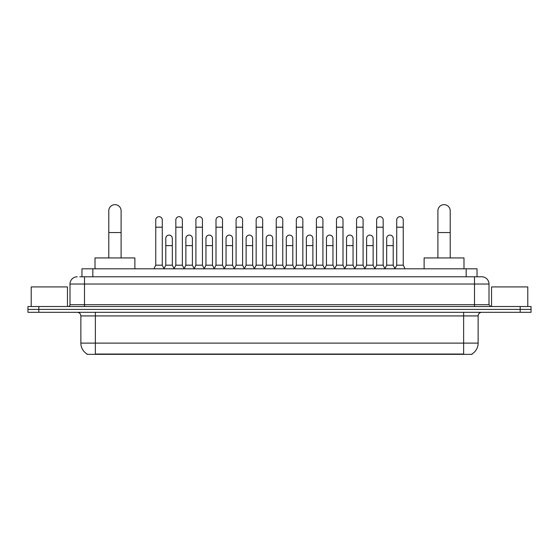 <?xml version="1.0" encoding="UTF-8"?>
<svg xmlns="http://www.w3.org/2000/svg" width="559" height="559" viewBox="0 0 559 559"><rect width="100%" height="100%" fill="white"/><g stroke="black" fill="none" stroke-linecap="round" stroke-linejoin="round"><path stroke-width="0.84" d="M81.963 276.782L81.963 268.809L477.037 268.809L477.037 276.782M471.971 353.994L471.971 354.35L87.029 354.35L87.029 353.994M87.141 354.057A12.689 12.689 0 0 1 80.866 343.114L95.365 343.114L95.365 354.057L463.635 354.057L463.635 343.114L478.134 343.114L478.134 315.926A3.627 3.627 0 0 1 481.753 312.306M80.866 343.114L80.866 315.926C80.657 313.725 79.448 312.516 77.247 312.306M471.859 354.057A12.689 12.689 0 0 0 478.134 343.114M38.823 306.507L531.05 306.507L531.05 309.406L27.95 309.406L27.95 312.306L38.823 312.306L38.823 309.406L27.95 309.406L27.95 306.507L38.823 306.507L38.823 309.406L531.05 309.406L531.05 312.306L38.823 312.306M79.951 276.782L481.753 276.782A7.246 7.246 0 0 1 489.006 284.028L489.006 304.69L490.816 306.507M79.783 276.782L84.493 276.782L84.493 284.028L69.994 284.028L69.994 304.69A1.81 1.81 0 0 1 68.184 306.507M77.247 276.782A7.246 7.246 0 0 0 69.994 284.028M489.006 284.028L474.507 284.028L474.507 276.782L481.753 276.782M67.457 306.507L67.457 286.928L31.213 286.928L31.213 306.507M527.787 306.507L527.787 286.928L491.543 286.928L491.543 306.507M108.781 257.937L108.781 210.813A6.163 6.163 0 0 1 114.944 204.65A6.163 6.163 0 0 1 121.1 210.813A6.163 6.163 0 0 0 114.944 204.65M121.1 257.937L121.1 210.813M134.88 268.809L134.88 257.937L95.009 257.937L95.009 268.809M437.9 257.937L437.9 210.813A6.163 6.163 0 0 1 444.056 204.65A6.163 6.163 0 0 1 450.219 210.813A6.163 6.163 0 0 0 444.056 204.65M450.219 257.937L450.219 210.813M463.991 268.809L463.991 257.937L424.12 257.937L424.12 268.809M153.942 268.809L155.751 265.183L162.278 265.183L164.094 268.809M162.278 265.183L162.278 219.946A3.263 3.263 0 0 0 159.015 216.682A3.263 3.263 0 0 1 159.224 216.689M155.751 265.183L155.751 227.199L162.278 227.199M155.751 227.199L155.751 219.946A3.263 3.263 0 0 1 159.015 216.682M174.024 268.809L175.833 265.183L182.36 265.183L184.17 268.809M182.36 265.183L182.36 219.946A3.263 3.263 0 0 0 179.097 216.682A3.263 3.263 0 0 1 179.299 216.689M175.833 265.183L175.833 227.199L182.36 227.199M175.833 227.199L175.833 219.946A3.263 3.263 0 0 1 179.097 216.682M194.106 268.809L195.916 265.183L202.442 265.183L204.252 268.809M202.442 265.183L202.442 219.946A3.263 3.263 0 0 0 199.179 216.682A3.263 3.263 0 0 1 199.381 216.689M195.916 265.183L195.916 227.199L202.442 227.199M195.916 227.199L195.916 219.946A3.263 3.263 0 0 1 199.179 216.682M214.181 268.809L215.998 265.183L222.524 265.183L224.334 268.809M222.524 265.183L222.524 219.946A3.263 3.263 0 0 0 219.261 216.682A3.263 3.263 0 0 1 219.463 216.689M215.998 265.183L215.998 227.199L222.524 227.199M215.998 227.199L215.998 219.946A3.263 3.263 0 0 1 219.261 216.682M234.263 268.809L236.08 265.183L242.599 265.183L244.416 268.809M242.599 265.183L242.599 219.946A3.263 3.263 0 0 0 239.336 216.682A3.263 3.263 0 0 1 239.545 216.689M236.08 265.183L236.08 227.199L242.599 227.199M236.08 227.199L236.08 219.946A3.263 3.263 0 0 1 239.336 216.682M254.345 268.809L256.155 265.183L262.681 265.183L264.491 268.809M262.681 265.183L262.681 219.946A3.263 3.263 0 0 0 259.418 216.682A3.263 3.263 0 0 1 259.628 216.689M256.155 265.183L256.155 227.199L262.681 227.199M256.155 227.199L256.155 219.946A3.263 3.263 0 0 1 259.418 216.682M274.427 268.809L276.237 265.183L282.763 265.183L284.573 268.809M282.763 265.183L282.763 219.946A3.263 3.263 0 0 0 279.5 216.682A3.263 3.263 0 0 1 279.703 216.689M276.237 265.183L276.237 227.199L282.763 227.199M276.237 227.199L276.237 219.946A3.263 3.263 0 0 1 279.5 216.682M294.509 268.809L296.319 265.183L302.845 265.183L304.655 268.809M302.845 265.183L302.845 219.946A3.263 3.263 0 0 0 299.582 216.682A3.263 3.263 0 0 1 299.785 216.689M296.319 265.183L296.319 227.199L302.845 227.199M296.319 227.199L296.319 219.946A3.263 3.263 0 0 1 299.582 216.682M314.584 268.809L316.401 265.183L322.92 265.183L324.737 268.809M322.92 265.183L322.92 219.946A3.263 3.263 0 0 0 319.664 216.682A3.263 3.263 0 0 1 319.867 216.689M316.401 265.183L316.401 227.199L322.92 227.199M316.401 227.199L316.401 219.946A3.263 3.263 0 0 1 319.664 216.682M334.666 268.809L336.476 265.183L343.002 265.183L344.819 268.809M343.002 265.183L343.002 219.946A3.263 3.263 0 0 0 339.739 216.682A3.263 3.263 0 0 1 339.949 216.689M336.476 265.183L336.476 227.199L343.002 227.199M336.476 227.199L336.476 219.946A3.263 3.263 0 0 1 339.739 216.682M354.748 268.809L356.558 265.183L363.084 265.183L364.894 268.809M363.084 265.183L363.084 219.946A3.263 3.263 0 0 0 359.821 216.682A3.263 3.263 0 0 1 360.024 216.689M356.558 265.183L356.558 227.199L363.084 227.199M356.558 227.199L356.558 219.946A3.263 3.263 0 0 1 359.821 216.682M374.83 268.809L376.64 265.183L383.167 265.183L384.976 268.809M383.167 265.183L383.167 219.946A3.263 3.263 0 0 0 379.903 216.682A3.263 3.263 0 0 1 380.106 216.689M376.64 265.183L376.64 227.199L383.167 227.199M376.64 227.199L376.64 219.946A3.263 3.263 0 0 1 379.903 216.682M394.906 268.809L396.722 265.183L403.249 265.183L405.058 268.809M403.249 265.183L403.249 219.946A3.263 3.263 0 0 0 399.985 216.682A3.263 3.263 0 0 1 400.188 216.689M396.722 265.183L396.722 227.199L403.249 227.199M396.722 227.199L396.722 219.946A3.263 3.263 0 0 1 399.985 216.682M164.039 268.697L165.792 265.183L172.319 265.183L174.08 268.697M172.319 265.183L172.319 238.358A3.263 3.263 0 0 0 169.265 235.101A3.263 3.263 0 0 1 172.319 238.358M165.792 265.183L165.792 245.611L172.319 245.611M165.792 245.611L165.792 238.358A3.263 3.263 0 0 1 169.265 235.101M184.121 268.697L185.874 265.183L192.401 265.183L194.155 268.697M192.401 265.183L192.401 238.358A3.263 3.263 0 0 0 189.34 235.101A3.263 3.263 0 0 1 192.401 238.358M185.874 265.183L185.874 245.611L192.401 245.611M185.874 245.611L185.874 238.358A3.263 3.263 0 0 1 189.34 235.101M204.196 268.697L205.957 265.183L212.483 265.183L214.237 268.697M212.483 265.183L212.483 238.358A3.263 3.263 0 0 0 209.422 235.101A3.263 3.263 0 0 1 212.483 238.358M205.957 265.183L205.957 245.611L212.483 245.611M205.957 245.611L205.957 238.358A3.263 3.263 0 0 1 209.422 235.101M224.278 268.697L226.039 265.183L232.558 265.183L234.319 268.697M232.558 265.183L232.558 238.358A3.263 3.263 0 0 0 229.504 235.101A3.263 3.263 0 0 1 232.558 238.358M226.039 265.183L226.039 245.611L232.558 245.611M226.039 245.611L226.039 238.358A3.263 3.263 0 0 1 229.504 235.101M244.36 268.697L246.114 265.183L252.64 265.183L254.401 268.697M252.64 265.183L252.64 238.358A3.263 3.263 0 0 0 249.587 235.101A3.263 3.263 0 0 1 252.64 238.358M246.114 265.183L246.114 245.611L252.64 245.611M246.114 245.611L246.114 238.358A3.263 3.263 0 0 1 249.587 235.101M264.442 268.697L266.196 265.183L272.722 265.183L274.483 268.697M272.722 265.183L272.722 238.358A3.263 3.263 0 0 0 269.662 235.101A3.263 3.263 0 0 1 272.722 238.358M266.196 265.183L266.196 245.611L272.722 245.611M266.196 245.611L266.196 238.358A3.263 3.263 0 0 1 269.662 235.101M284.517 268.697L286.278 265.183L292.804 265.183L294.558 268.697M292.804 265.183L292.804 238.358A3.263 3.263 0 0 0 289.744 235.101A3.263 3.263 0 0 1 292.804 238.358M286.278 265.183L286.278 245.611L292.804 245.611M286.278 245.611L286.278 238.358A3.263 3.263 0 0 1 289.744 235.101M304.599 268.697L306.36 265.183L312.886 265.183L314.64 268.697M312.886 265.183L312.886 238.358A3.263 3.263 0 0 0 309.826 235.101A3.263 3.263 0 0 1 312.886 238.358M306.36 265.183L306.36 245.611L312.886 245.611M306.36 245.611L306.36 238.358A3.263 3.263 0 0 1 309.826 235.101M324.681 268.697L326.442 265.183L332.961 265.183L334.722 268.697M332.961 265.183L332.961 238.358A3.263 3.263 0 0 0 329.908 235.101A3.263 3.263 0 0 1 332.961 238.358M326.442 265.183L326.442 245.611L332.961 245.611M326.442 245.611L326.442 238.358A3.263 3.263 0 0 1 329.908 235.101M344.763 268.697L346.517 265.183L353.043 265.183L354.804 268.697M353.043 265.183L353.043 238.358A3.263 3.263 0 0 0 349.99 235.101A3.263 3.263 0 0 1 353.043 238.358M346.517 265.183L346.517 245.611L353.043 245.611M346.517 245.611L346.517 238.358A3.263 3.263 0 0 1 349.99 235.101M364.845 268.697L366.599 265.183L373.126 265.183L374.879 268.697M373.126 265.183L373.126 238.358A3.263 3.263 0 0 0 370.065 235.101A3.263 3.263 0 0 1 373.126 238.358M366.599 265.183L366.599 245.611L373.126 245.611M366.599 245.611L366.599 238.358A3.263 3.263 0 0 1 370.065 235.101M384.92 268.697L386.681 265.183L393.208 265.183L394.961 268.697M393.208 265.183L393.208 238.358A3.263 3.263 0 0 0 390.147 235.101A3.263 3.263 0 0 1 393.208 238.358M386.681 265.183L386.681 245.611L393.208 245.611M386.681 245.611L386.681 238.358A3.263 3.263 0 0 1 390.147 235.101M462.181 354.35L462.181 353.994M96.819 354.35L96.819 353.994M92.836 276.782L92.836 268.809M466.164 276.782L466.164 268.809M463.635 312.306L463.635 315.926L80.866 315.926M478.134 315.926L463.635 315.926L463.635 343.114L95.365 343.114L95.365 312.306M520.177 312.306L520.177 306.507M84.493 306.507L84.493 304.69L489.006 304.69M69.994 304.69L84.493 304.69L84.493 284.028L474.507 284.028L474.507 306.507M108.781 232.558L121.1 232.558M437.9 232.558L450.219 232.558"/></g></svg>
